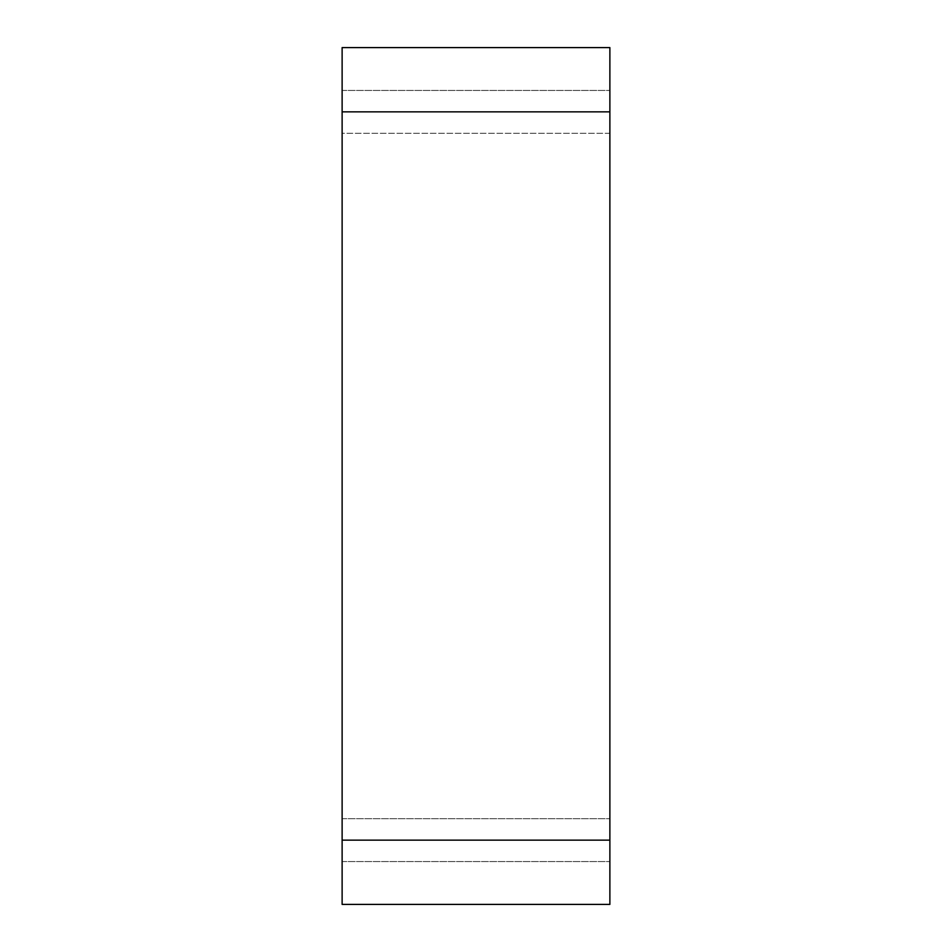 <?xml version="1.0" encoding="UTF-8"?>
<svg xmlns="http://www.w3.org/2000/svg" width="952" height="952" viewBox="0 0 952 952"><rect width="100%" height="100%" fill="white"/><g stroke="black" fill="none" stroke-linecap="round" stroke-linejoin="round"><path stroke-width="0.71" stroke-dasharray="4.76 3.57" d="M342.125 840.14L342.125 904.4L609.875 904.4L609.875 47.6L342.125 47.6L342.125 840.14L609.875 840.14M609.875 133.28L609.875 861.56L609.875 90.44L609.875 133.28L342.125 133.28L342.125 861.56L342.125 90.44L342.125 133.28L609.875 133.28M342.125 861.56L609.875 861.56L342.125 861.56M342.125 90.44L609.875 90.44L342.125 90.44M342.125 111.86L609.875 111.86M342.125 818.72L609.875 818.72L342.125 818.72"/><path stroke-width="1.43" d="M342.125 111.86L342.125 904.4L609.875 904.4L609.875 47.6L342.125 47.6L342.125 111.86L609.875 111.86M342.125 840.14L609.875 840.14"/></g></svg>
